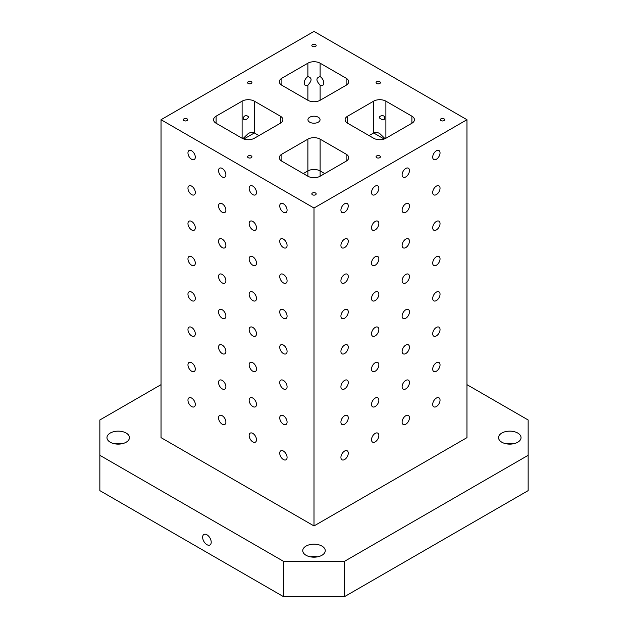 <?xml version="1.0" encoding="UTF-8"?>
<svg xmlns="http://www.w3.org/2000/svg" width="628" height="628" viewBox="0 0 628 628"><rect width="100%" height="100%" fill="white"/><g stroke="black" fill="none" stroke-linecap="round" stroke-linejoin="round"><path stroke-width="0.94" d="M320.115 85.094A5.189 2.999 -120 0 0 322.714 85.353A5.189 2.999 -120 0 0 323.506 81.193A5.189 2.999 -120 0 0 320.115 76.616L320.115 63.193A8.651 4.993 0 0 0 307.885 63.193L281.878 78.202A8.651 4.993 0 0 0 279.342 81.734A8.651 4.993 0 0 0 281.878 85.267L307.885 100.284A8.651 4.993 0 0 0 320.115 100.284L320.115 85.094C315.876 80.612 315.876 77.786 320.115 76.616M411.897 116.18L385.89 101.163A8.651 4.993 0 0 0 373.652 101.163L347.653 116.18A8.651 4.993 0 0 0 345.117 119.713A8.651 4.993 0 0 0 347.653 123.245L373.652 138.254A8.651 4.993 0 0 0 385.89 138.254L411.897 123.245A8.651 4.993 0 0 0 414.433 119.713A8.651 4.993 0 0 0 411.897 116.18L411.897 123.245M320.115 100.284L346.122 85.267A8.651 4.993 0 0 0 348.658 81.734A8.651 4.993 0 0 0 346.122 78.202L320.115 63.193M287.082 210.144A5.189 2.999 60 0 1 286.007 212.523A5.189 2.999 60 0 1 280.81 209.524A5.189 2.999 60 0 1 280.81 203.527A5.189 2.999 60 0 1 284.814 204.916A5.189 2.999 60 0 1 287.082 210.144M242.95 138.686L248.225 133.568C250.603 132.241 252.637 132.037 254.348 132.955L254.348 101.163A8.651 4.993 0 0 0 242.11 101.163L216.103 116.18A8.651 4.993 0 0 0 213.567 119.713A8.651 4.993 0 0 0 216.103 123.245L242.11 138.254A8.651 4.993 0 0 0 254.348 138.254L280.347 123.245A8.651 4.993 0 0 0 282.883 119.713A8.651 4.993 0 0 0 280.347 116.18L280.347 123.245M281.878 161.215L307.885 176.233A8.651 4.993 0 0 0 320.115 176.233L346.122 161.215A8.651 4.993 0 0 0 348.658 157.683A8.651 4.993 0 0 0 346.122 154.15L320.115 139.141A8.651 4.993 0 0 0 307.885 139.141L281.878 154.15A8.651 4.993 0 0 0 279.342 157.683A8.651 4.993 0 0 0 281.878 161.215L281.878 154.15M307.885 76.616C312.124 77.793 312.124 80.62 307.885 85.094A5.189 2.999 120 0 1 305.286 85.353A5.189 2.999 120 0 1 304.494 81.193A5.189 2.999 120 0 1 307.885 76.616L307.885 63.193M309.714 117.24A6.06 3.493 180 0 1 316.316 116.478A6.06 3.493 180 0 1 320.06 119.713A6.06 3.493 180 0 1 314 123.206A6.06 3.493 180 0 1 307.94 119.713A6.06 3.493 180 0 1 309.714 117.24M312.469 44.643A2.167 1.248 180 0 1 314.824 44.376A2.167 1.248 180 0 1 316.167 45.53A2.167 1.248 180 0 1 314 46.778A2.167 1.248 180 0 1 311.833 45.53A2.167 1.248 180 0 1 312.469 44.643M248.225 155.917A2.167 1.248 180 0 1 250.588 155.65A2.167 1.248 180 0 1 251.922 156.804A2.167 1.248 180 0 1 249.756 158.052A2.167 1.248 180 0 1 247.589 156.804A2.167 1.248 180 0 1 248.225 155.917M183.98 118.825A2.167 1.248 180 0 1 186.343 118.559A2.167 1.248 180 0 1 187.678 119.713A2.167 1.248 180 0 1 185.511 120.961A2.167 1.248 180 0 1 183.352 119.713A2.167 1.248 180 0 1 183.98 118.825M312.469 193.008A2.167 1.248 180 0 1 314.824 192.741A2.167 1.248 180 0 1 316.167 193.895A2.167 1.248 180 0 1 314 195.143A2.167 1.248 180 0 1 311.833 193.895A2.167 1.248 180 0 1 312.469 193.008M376.714 155.917A2.167 1.248 180 0 1 379.069 155.65A2.167 1.248 180 0 1 380.411 156.804A2.167 1.248 180 0 1 378.244 158.052A2.167 1.248 180 0 1 376.078 156.804A2.167 1.248 180 0 1 376.714 155.917M440.958 118.825A2.167 1.248 180 0 1 443.313 118.559A2.167 1.248 180 0 1 444.648 119.713A2.167 1.248 180 0 1 442.489 120.961A2.167 1.248 180 0 1 440.322 119.713A2.167 1.248 180 0 1 440.958 118.825M376.714 81.734A2.167 1.248 180 0 1 379.069 81.467A2.167 1.248 180 0 1 380.411 82.621A2.167 1.248 180 0 1 378.244 83.869A2.167 1.248 180 0 1 376.078 82.621A2.167 1.248 180 0 1 376.714 81.734M248.225 81.734A2.167 1.248 180 0 1 250.588 81.467A2.167 1.248 180 0 1 251.922 82.621A2.167 1.248 180 0 1 249.756 83.869A2.167 1.248 180 0 1 247.589 82.621A2.167 1.248 180 0 1 248.225 81.734M206.926 544.672A6.06 3.493 60 0 1 202.97 539.334A6.06 3.493 60 0 1 203.896 534.483A6.06 3.493 60 0 1 209.956 537.976A6.06 3.493 60 0 1 209.956 544.971A6.06 3.493 60 0 1 206.926 544.672M121.659 443.823A11.249 6.492 0 0 0 114.759 443.823M110.253 433.045A11.249 6.492 180 0 1 122.515 431.64A11.249 6.492 180 0 1 129.454 437.638A11.249 6.492 180 0 1 118.205 444.129A11.249 6.492 180 0 1 106.964 437.638A11.249 6.492 180 0 1 110.253 433.045M317.446 556.855A11.249 6.492 0 0 0 310.554 556.855M306.048 546.085A11.249 6.492 180 0 1 318.302 544.68A11.249 6.492 180 0 1 325.249 550.678A11.249 6.492 180 0 1 314 557.169A11.249 6.492 180 0 1 302.751 550.678A11.249 6.492 180 0 1 306.048 546.085M513.241 443.823A11.249 6.492 0 0 0 506.341 443.823M501.835 433.045A11.249 6.492 180 0 1 514.096 431.64A11.249 6.492 180 0 1 521.036 437.638A11.249 6.492 180 0 1 509.795 444.129A11.249 6.492 180 0 1 498.546 437.638A11.249 6.492 180 0 1 501.835 433.045M385.05 138.686L379.775 133.568C377.397 132.241 375.363 132.037 373.652 132.955L369.068 135.609M320.115 176.233L320.115 170.934A8.651 4.993 0 0 0 307.885 170.934L303.293 173.579M243.829 139.031L254.348 132.955L258.932 135.609M320.115 139.141L320.115 170.934L324.707 173.579M254.348 101.163L280.347 116.18M466.965 119.713L314 31.4L161.035 119.713L314 208.025L466.965 119.713L466.965 437.638L314 525.95L161.035 437.638L161.035 119.713M161.035 384.65L99.852 419.975L99.852 455.3L283.409 561.275L344.591 561.275L528.148 455.3L528.148 419.975L466.965 384.65M440.04 152.918A5.189 2.999 -60 0 1 437.771 158.138A5.189 2.999 -60 0 1 433.775 159.536A5.189 2.999 -60 0 1 433.775 153.538A5.189 2.999 -60 0 1 438.964 150.539A5.189 2.999 -60 0 1 440.04 152.918M440.04 188.243A5.189 2.999 -60 0 1 437.771 193.463A5.189 2.999 -60 0 1 433.775 194.861A5.189 2.999 -60 0 1 433.775 188.863A5.189 2.999 -60 0 1 438.964 185.864A5.189 2.999 -60 0 1 440.04 188.243M440.04 223.568A5.189 2.999 -60 0 1 437.771 228.796A5.189 2.999 -60 0 1 433.775 230.186A5.189 2.999 -60 0 1 433.775 224.188A5.189 2.999 -60 0 1 438.964 221.189A5.189 2.999 -60 0 1 440.04 223.568M440.04 258.893A5.189 2.999 -60 0 1 437.771 264.121A5.189 2.999 -60 0 1 433.775 265.511A5.189 2.999 -60 0 1 433.775 259.513A5.189 2.999 -60 0 1 438.964 256.514A5.189 2.999 -60 0 1 440.04 258.893M440.04 294.218A5.189 2.999 -60 0 1 437.771 299.446A5.189 2.999 -60 0 1 433.775 300.836A5.189 2.999 -60 0 1 433.775 294.838A5.189 2.999 -60 0 1 438.964 291.839A5.189 2.999 -60 0 1 440.04 294.218M440.04 329.543A5.189 2.999 -60 0 1 437.771 334.771A5.189 2.999 -60 0 1 433.775 336.161A5.189 2.999 -60 0 1 433.775 330.163A5.189 2.999 -60 0 1 438.964 327.164A5.189 2.999 -60 0 1 440.04 329.543M440.04 364.868A5.189 2.999 -60 0 1 437.771 370.096A5.189 2.999 -60 0 1 433.775 371.486A5.189 2.999 -60 0 1 433.775 365.488A5.189 2.999 -60 0 1 438.964 362.489A5.189 2.999 -60 0 1 440.04 364.868M440.04 400.193A5.189 2.999 -60 0 1 437.771 405.421A5.189 2.999 -60 0 1 433.775 406.811A5.189 2.999 -60 0 1 433.775 400.813A5.189 2.999 -60 0 1 438.964 397.814A5.189 2.999 -60 0 1 440.04 400.193M409.448 170.581A5.189 2.999 -60 0 1 407.18 175.801A5.189 2.999 -60 0 1 403.184 177.198A5.189 2.999 -60 0 1 403.184 171.201A5.189 2.999 -60 0 1 408.373 168.202A5.189 2.999 -60 0 1 409.448 170.581M409.448 205.906A5.189 2.999 -60 0 1 407.18 211.126A5.189 2.999 -60 0 1 403.184 212.523A5.189 2.999 -60 0 1 403.184 206.526A5.189 2.999 -60 0 1 408.373 203.527A5.189 2.999 -60 0 1 409.448 205.906M409.448 241.231A5.189 2.999 -60 0 1 407.18 246.451A5.189 2.999 -60 0 1 403.184 247.848A5.189 2.999 -60 0 1 403.184 241.851A5.189 2.999 -60 0 1 408.373 238.852A5.189 2.999 -60 0 1 409.448 241.231M409.448 276.555A5.189 2.999 -60 0 1 407.18 281.784A5.189 2.999 -60 0 1 403.184 283.173A5.189 2.999 -60 0 1 403.184 277.176A5.189 2.999 -60 0 1 408.373 274.177A5.189 2.999 -60 0 1 409.448 276.555M409.448 311.881A5.189 2.999 -60 0 1 407.18 317.109A5.189 2.999 -60 0 1 403.184 318.498A5.189 2.999 -60 0 1 403.184 312.501A5.189 2.999 -60 0 1 408.373 309.502A5.189 2.999 -60 0 1 409.448 311.881M409.448 347.206A5.189 2.999 -60 0 1 407.18 352.434A5.189 2.999 -60 0 1 403.184 353.823A5.189 2.999 -60 0 1 403.184 347.826A5.189 2.999 -60 0 1 408.373 344.827A5.189 2.999 -60 0 1 409.448 347.206M409.448 382.531A5.189 2.999 -60 0 1 407.18 387.759A5.189 2.999 -60 0 1 403.184 389.148A5.189 2.999 -60 0 1 403.184 383.151A5.189 2.999 -60 0 1 408.373 380.152A5.189 2.999 -60 0 1 409.448 382.531M409.448 417.856A5.189 2.999 -60 0 1 407.18 423.084A5.189 2.999 -60 0 1 403.184 424.473A5.189 2.999 -60 0 1 403.184 418.476A5.189 2.999 -60 0 1 408.373 415.477A5.189 2.999 -60 0 1 409.448 417.856M378.857 188.243A5.189 2.999 -60 0 1 376.588 193.463A5.189 2.999 -60 0 1 372.592 194.861A5.189 2.999 -60 0 1 372.592 188.863A5.189 2.999 -60 0 1 377.781 185.864A5.189 2.999 -60 0 1 378.857 188.243M378.857 223.568A5.189 2.999 -60 0 1 376.588 228.788A5.189 2.999 -60 0 1 372.592 230.186A5.189 2.999 -60 0 1 372.592 224.188A5.189 2.999 -60 0 1 377.781 221.189A5.189 2.999 -60 0 1 378.857 223.568M378.857 258.893A5.189 2.999 -60 0 1 376.588 264.113A5.189 2.999 -60 0 1 372.592 265.511A5.189 2.999 -60 0 1 372.592 259.513A5.189 2.999 -60 0 1 377.781 256.514A5.189 2.999 -60 0 1 378.857 258.893M378.857 294.218A5.189 2.999 -60 0 1 376.588 299.438A5.189 2.999 -60 0 1 372.592 300.836A5.189 2.999 -60 0 1 372.592 294.838A5.189 2.999 -60 0 1 377.781 291.839A5.189 2.999 -60 0 1 378.857 294.218M378.857 329.543A5.189 2.999 -60 0 1 376.588 334.771A5.189 2.999 -60 0 1 372.592 336.161A5.189 2.999 -60 0 1 372.592 330.163A5.189 2.999 -60 0 1 377.781 327.164A5.189 2.999 -60 0 1 378.857 329.543M378.857 364.868A5.189 2.999 -60 0 1 376.588 370.096A5.189 2.999 -60 0 1 372.592 371.486A5.189 2.999 -60 0 1 372.592 365.488A5.189 2.999 -60 0 1 377.781 362.489A5.189 2.999 -60 0 1 378.857 364.868M378.857 400.193A5.189 2.999 -60 0 1 376.588 405.421A5.189 2.999 -60 0 1 372.592 406.811A5.189 2.999 -60 0 1 372.592 400.813A5.189 2.999 -60 0 1 377.781 397.814A5.189 2.999 -60 0 1 378.857 400.193M378.857 435.518A5.189 2.999 -60 0 1 376.588 440.746A5.189 2.999 -60 0 1 372.592 442.136A5.189 2.999 -60 0 1 372.592 436.138A5.189 2.999 -60 0 1 377.781 433.139A5.189 2.999 -60 0 1 378.857 435.518M348.265 205.906A5.189 2.999 -60 0 1 345.997 211.126A5.189 2.999 -60 0 1 341.993 212.523A5.189 2.999 -60 0 1 341.993 206.526A5.189 2.999 -60 0 1 347.19 203.527A5.189 2.999 -60 0 1 348.265 205.906M348.265 241.231A5.189 2.999 -60 0 1 345.997 246.451A5.189 2.999 -60 0 1 341.993 247.848A5.189 2.999 -60 0 1 341.993 241.851A5.189 2.999 -60 0 1 347.19 238.852A5.189 2.999 -60 0 1 348.265 241.231M348.265 276.555A5.189 2.999 -60 0 1 345.997 281.776A5.189 2.999 -60 0 1 341.993 283.173A5.189 2.999 -60 0 1 341.993 277.176A5.189 2.999 -60 0 1 347.19 274.177A5.189 2.999 -60 0 1 348.265 276.555M348.265 311.881A5.189 2.999 -60 0 1 345.997 317.101A5.189 2.999 -60 0 1 341.993 318.498A5.189 2.999 -60 0 1 341.993 312.501A5.189 2.999 -60 0 1 347.19 309.502A5.189 2.999 -60 0 1 348.265 311.881M348.265 347.206A5.189 2.999 -60 0 1 345.997 352.426A5.189 2.999 -60 0 1 341.993 353.823A5.189 2.999 -60 0 1 341.993 347.826A5.189 2.999 -60 0 1 347.19 344.827A5.189 2.999 -60 0 1 348.265 347.206M348.265 382.531A5.189 2.999 -60 0 1 345.997 387.759A5.189 2.999 -60 0 1 341.993 389.148A5.189 2.999 -60 0 1 341.993 383.151A5.189 2.999 -60 0 1 347.19 380.152A5.189 2.999 -60 0 1 348.265 382.531M348.265 417.856A5.189 2.999 -60 0 1 345.997 423.084A5.189 2.999 -60 0 1 341.993 424.473A5.189 2.999 -60 0 1 341.993 418.476A5.189 2.999 -60 0 1 347.19 415.477A5.189 2.999 -60 0 1 348.265 417.856M348.265 453.18A5.189 2.999 -60 0 1 345.997 458.409A5.189 2.999 -60 0 1 341.993 459.798A5.189 2.999 -60 0 1 341.993 453.801A5.189 2.999 -60 0 1 347.19 450.802A5.189 2.999 -60 0 1 348.265 453.18M314 208.025L314 525.95M287.082 245.47A5.189 2.999 60 0 1 286.007 247.848A5.189 2.999 60 0 1 280.81 244.849A5.189 2.999 60 0 1 280.81 238.852A5.189 2.999 60 0 1 284.814 240.241A5.189 2.999 60 0 1 287.082 245.47M287.082 280.795A5.189 2.999 60 0 1 286.007 283.173A5.189 2.999 60 0 1 280.81 280.174A5.189 2.999 60 0 1 280.81 274.177A5.189 2.999 60 0 1 284.814 275.566A5.189 2.999 60 0 1 287.082 280.795M287.082 316.12A5.189 2.999 60 0 1 286.007 318.498A5.189 2.999 60 0 1 280.81 315.499A5.189 2.999 60 0 1 280.81 309.502A5.189 2.999 60 0 1 284.814 310.891A5.189 2.999 60 0 1 287.082 316.12M287.082 351.445A5.189 2.999 60 0 1 286.007 353.823A5.189 2.999 60 0 1 280.81 350.824A5.189 2.999 60 0 1 280.81 344.827A5.189 2.999 60 0 1 284.814 346.216A5.189 2.999 60 0 1 287.082 351.445M287.082 386.769A5.189 2.999 60 0 1 286.007 389.148A5.189 2.999 60 0 1 280.81 386.149A5.189 2.999 60 0 1 280.81 380.152A5.189 2.999 60 0 1 284.814 381.541A5.189 2.999 60 0 1 287.082 386.769M287.082 422.095A5.189 2.999 60 0 1 286.007 424.473A5.189 2.999 60 0 1 280.81 421.474A5.189 2.999 60 0 1 280.81 415.477A5.189 2.999 60 0 1 284.814 416.866A5.189 2.999 60 0 1 287.082 422.095M287.082 457.42A5.189 2.999 60 0 1 286.007 459.798A5.189 2.999 60 0 1 280.81 456.799A5.189 2.999 60 0 1 280.81 450.802A5.189 2.999 60 0 1 284.814 452.191A5.189 2.999 60 0 1 287.082 457.42M256.483 192.482A5.189 2.999 60 0 1 255.408 194.861A5.189 2.999 60 0 1 250.219 191.862A5.189 2.999 60 0 1 250.219 185.864A5.189 2.999 60 0 1 254.222 187.254A5.189 2.999 60 0 1 256.483 192.482M256.483 227.807A5.189 2.999 60 0 1 255.408 230.186A5.189 2.999 60 0 1 250.219 227.187A5.189 2.999 60 0 1 250.219 221.189A5.189 2.999 60 0 1 254.222 222.579A5.189 2.999 60 0 1 256.483 227.807M256.483 263.132A5.189 2.999 60 0 1 255.408 265.511A5.189 2.999 60 0 1 250.219 262.512A5.189 2.999 60 0 1 250.219 256.514A5.189 2.999 60 0 1 254.222 257.904A5.189 2.999 60 0 1 256.483 263.132M256.483 298.457A5.189 2.999 60 0 1 255.408 300.836A5.189 2.999 60 0 1 250.219 297.837A5.189 2.999 60 0 1 250.219 291.839A5.189 2.999 60 0 1 254.222 293.229A5.189 2.999 60 0 1 256.483 298.457M256.483 333.782A5.189 2.999 60 0 1 255.408 336.161A5.189 2.999 60 0 1 250.219 333.162A5.189 2.999 60 0 1 250.219 327.164A5.189 2.999 60 0 1 254.222 328.554A5.189 2.999 60 0 1 256.483 333.782M256.483 369.107A5.189 2.999 60 0 1 255.408 371.486A5.189 2.999 60 0 1 250.219 368.487A5.189 2.999 60 0 1 250.219 362.489A5.189 2.999 60 0 1 254.222 363.879A5.189 2.999 60 0 1 256.483 369.107M256.483 404.432A5.189 2.999 60 0 1 255.408 406.811A5.189 2.999 60 0 1 250.219 403.812A5.189 2.999 60 0 1 250.219 397.814A5.189 2.999 60 0 1 254.222 399.204A5.189 2.999 60 0 1 256.483 404.432M256.483 439.757A5.189 2.999 60 0 1 255.408 442.136A5.189 2.999 60 0 1 250.219 439.137A5.189 2.999 60 0 1 250.219 433.139A5.189 2.999 60 0 1 254.222 434.529A5.189 2.999 60 0 1 256.483 439.757M225.892 174.82A5.189 2.999 60 0 1 224.816 177.198A5.189 2.999 60 0 1 219.627 174.199A5.189 2.999 60 0 1 219.627 168.202A5.189 2.999 60 0 1 223.631 169.591A5.189 2.999 60 0 1 225.892 174.82M225.892 210.144A5.189 2.999 60 0 1 224.816 212.523A5.189 2.999 60 0 1 219.627 209.524A5.189 2.999 60 0 1 219.627 203.527A5.189 2.999 60 0 1 223.631 204.916A5.189 2.999 60 0 1 225.892 210.144M225.892 245.47A5.189 2.999 60 0 1 224.816 247.848A5.189 2.999 60 0 1 219.627 244.849A5.189 2.999 60 0 1 219.627 238.852A5.189 2.999 60 0 1 223.631 240.241A5.189 2.999 60 0 1 225.892 245.47M225.892 280.795A5.189 2.999 60 0 1 224.816 283.173A5.189 2.999 60 0 1 219.627 280.174A5.189 2.999 60 0 1 219.627 274.177A5.189 2.999 60 0 1 223.631 275.566A5.189 2.999 60 0 1 225.892 280.795M225.892 316.12A5.189 2.999 60 0 1 224.816 318.498A5.189 2.999 60 0 1 219.627 315.499A5.189 2.999 60 0 1 219.627 309.502A5.189 2.999 60 0 1 223.631 310.891A5.189 2.999 60 0 1 225.892 316.12M225.892 351.445A5.189 2.999 60 0 1 224.816 353.823A5.189 2.999 60 0 1 219.627 350.824A5.189 2.999 60 0 1 219.627 344.827A5.189 2.999 60 0 1 223.631 346.216A5.189 2.999 60 0 1 225.892 351.445M225.892 386.769A5.189 2.999 60 0 1 224.816 389.148A5.189 2.999 60 0 1 219.627 386.149A5.189 2.999 60 0 1 219.627 380.152A5.189 2.999 60 0 1 223.631 381.541A5.189 2.999 60 0 1 225.892 386.769M225.892 422.095A5.189 2.999 60 0 1 224.816 424.473A5.189 2.999 60 0 1 219.627 421.474A5.189 2.999 60 0 1 219.627 415.477A5.189 2.999 60 0 1 223.631 416.866A5.189 2.999 60 0 1 225.892 422.095M195.3 157.157A5.189 2.999 60 0 1 194.225 159.536A5.189 2.999 60 0 1 189.036 156.537A5.189 2.999 60 0 1 189.036 150.539A5.189 2.999 60 0 1 193.032 151.929A5.189 2.999 60 0 1 195.3 157.157M195.3 192.482A5.189 2.999 60 0 1 194.225 194.861A5.189 2.999 60 0 1 189.036 191.862A5.189 2.999 60 0 1 189.036 185.864A5.189 2.999 60 0 1 193.032 187.254A5.189 2.999 60 0 1 195.3 192.482M195.3 227.807A5.189 2.999 60 0 1 194.225 230.186A5.189 2.999 60 0 1 189.036 227.187A5.189 2.999 60 0 1 189.036 221.189A5.189 2.999 60 0 1 193.032 222.579A5.189 2.999 60 0 1 195.3 227.807M195.3 263.132A5.189 2.999 60 0 1 194.225 265.511A5.189 2.999 60 0 1 189.036 262.512A5.189 2.999 60 0 1 189.036 256.514A5.189 2.999 60 0 1 193.032 257.904A5.189 2.999 60 0 1 195.3 263.132M195.3 298.457A5.189 2.999 60 0 1 194.225 300.836A5.189 2.999 60 0 1 189.036 297.837A5.189 2.999 60 0 1 189.036 291.839A5.189 2.999 60 0 1 193.032 293.229A5.189 2.999 60 0 1 195.3 298.457M195.3 333.782A5.189 2.999 60 0 1 194.225 336.161A5.189 2.999 60 0 1 189.036 333.162A5.189 2.999 60 0 1 189.036 327.164A5.189 2.999 60 0 1 193.032 328.554A5.189 2.999 60 0 1 195.3 333.782M195.3 369.107A5.189 2.999 60 0 1 194.225 371.486A5.189 2.999 60 0 1 189.036 368.487A5.189 2.999 60 0 1 189.036 362.489A5.189 2.999 60 0 1 193.032 363.879A5.189 2.999 60 0 1 195.3 369.107M195.3 404.432A5.189 2.999 60 0 1 194.225 406.811A5.189 2.999 60 0 1 189.036 403.812A5.189 2.999 60 0 1 189.036 397.814A5.189 2.999 60 0 1 193.032 399.204A5.189 2.999 60 0 1 195.3 404.432M99.852 455.3L99.852 490.625L283.409 596.6L344.591 596.6L528.148 490.625L528.148 455.3M344.591 561.275L344.591 596.6M283.409 596.6L283.409 561.275M384.721 118.26C384.367 120.113 383.08 120.317 380.843 118.88C375.834 116.604 385.364 113.323 384.721 118.26M247.157 118.88C244.449 120.45 243.193 119.972 243.389 117.444C244.912 115.081 246.702 114.971 248.766 117.114L247.157 118.88M385.89 101.163L385.89 138.254M384.171 139.031L373.652 132.955L373.652 101.163M346.122 85.267L346.122 78.202M307.885 176.233L307.885 139.141M307.885 100.284L307.885 85.094M347.653 116.18L347.653 123.245M346.122 161.215L346.122 154.15M216.103 123.245L216.103 116.18M281.878 78.202L281.878 85.267M242.11 138.254L242.11 101.163"/></g></svg>
